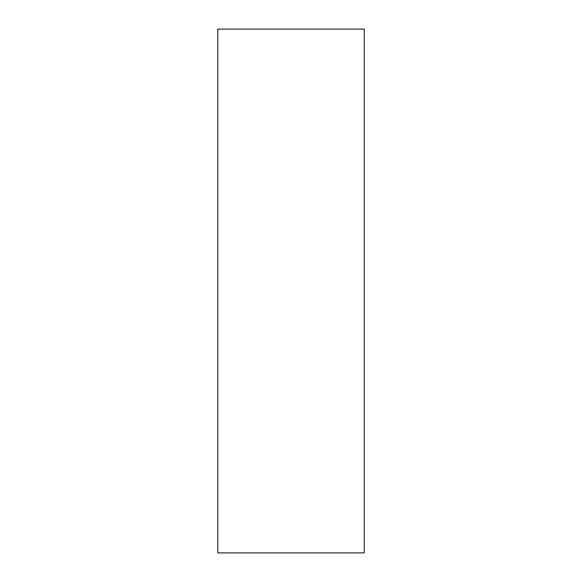 <?xml version="1.0" encoding="UTF-8"?>
<svg xmlns="http://www.w3.org/2000/svg" width="582" height="582" viewBox="0 0 582 582"><rect width="100%" height="100%" fill="white"/><g stroke="black" fill="none" stroke-linecap="round" stroke-linejoin="round"><path stroke-width="0.87" d="M217.755 552.9L364.245 552.9L217.755 552.9L217.755 29.1L364.245 29.1L217.755 29.1M364.245 552.9L364.245 29.1"/></g></svg>
